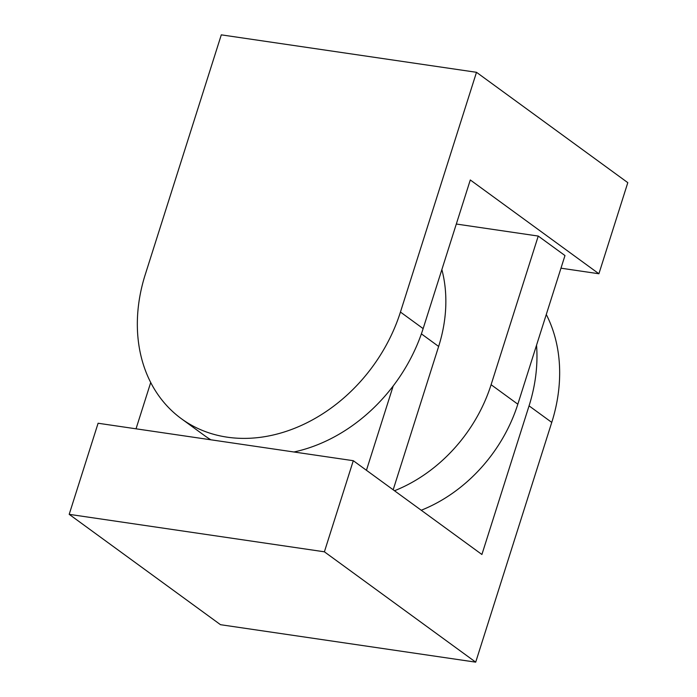 <?xml version="1.0" encoding="UTF-8"?>
<svg xmlns="http://www.w3.org/2000/svg" width="697" height="697" viewBox="0 0 697 697"><rect width="100%" height="100%" fill="white"/><g stroke="black" fill="none" stroke-linecap="round" stroke-linejoin="round"><path stroke-width="1.05" d="M293.942 451.987A155.204 123.77 -53.9 0 0 393.195 385.964A155.204 123.77 -53.9 0 0 423.14 328.609L470.292 179.965L598.906 273.755L627.805 182.658L476.495 72.305L221.297 34.85L145.246 274.601A155.204 123.77 -53.9 0 0 181.394 418.723L204.09 435.276A155.204 123.77 -53.9 0 0 210.851 439.79M136.028 428.812L150.718 382.505M393.195 385.964L366.439 470.292M220.505 624.695L69.195 514.342L324.393 551.806L475.702 662.15L220.505 624.695M69.195 514.342L98.094 423.245L353.292 460.7L324.393 551.806M546.282 314.495A155.204 123.77 126.1 0 1 551.754 422.399L475.702 662.15M421.223 510.248A141.543 112.879 -53.9 0 0 517.827 404.199L536.542 345.198A155.204 123.77 126.1 0 1 529.058 405.854L481.906 554.49L353.292 460.7M441.863 269.582A141.543 112.879 126.1 0 1 438.64 346.453L393.178 489.782M181.394 418.723A155.204 123.77 -53.9 0 0 400.444 312.056L476.495 72.305M560.972 268.188L598.906 273.755M536.542 345.198L564.979 255.555L538.25 236.065L456.308 224.033M394.493 490.749A141.543 112.879 -53.9 0 0 491.097 384.709L538.25 236.065M551.754 422.399L529.058 405.854M438.64 346.453L421.38 333.863M400.444 312.056L423.14 328.609M491.097 384.709L517.827 404.199"/></g></svg>

